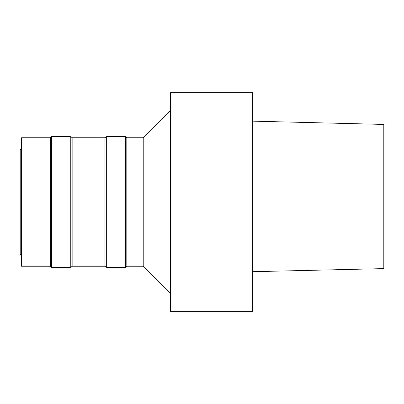 <?xml version="1.0" encoding="UTF-8"?>
<svg xmlns="http://www.w3.org/2000/svg" width="404" height="404" viewBox="0 0 404 404"><rect width="100%" height="100%" fill="white"/><g stroke="black" fill="none" stroke-linecap="round" stroke-linejoin="round"><path stroke-width="0.61" d="M383.8 124.427L252.576 121.144L383.8 124.427L383.8 268.609L252.576 271.695M252.576 311.332L252.576 92.668L170.559 92.668L170.559 311.332L252.576 311.332M143.223 137.754L126.821 137.754L126.821 266.246L143.223 266.246L143.223 137.754L170.559 110.418M143.223 266.246L170.559 293.582M126.821 266.246L125.452 267.61L125.452 136.39L126.821 137.754M104.949 266.246L104.949 137.754L72.144 137.754L72.144 266.246L104.949 266.246L106.318 267.61L106.318 136.39L125.452 136.39M106.318 267.61L125.452 267.61M72.144 266.246L70.776 267.61L70.776 136.39L72.144 137.754M50.273 266.246L50.273 137.754L21.569 137.754L21.569 266.246L50.273 266.246L51.641 267.61L51.641 136.39L70.776 136.39M51.641 267.61L70.776 267.61M21.569 256.313L20.2 253.944L20.2 150.056L21.569 147.687M104.949 137.754L106.318 136.39M50.273 137.754L51.641 136.39"/></g></svg>
